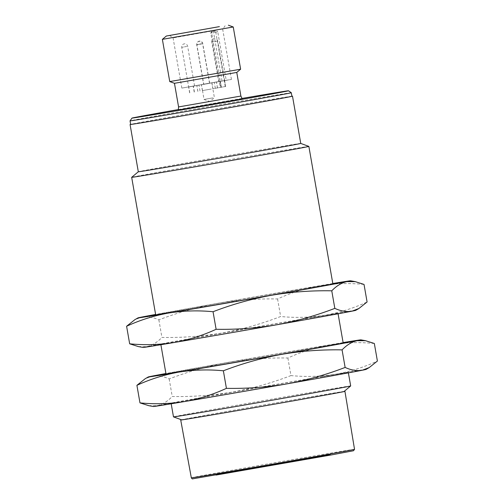 <?xml version="1.0" encoding="UTF-8"?>
<svg xmlns="http://www.w3.org/2000/svg" width="504" height="504" viewBox="0 0 504 504"><rect width="100%" height="100%" fill="white"/><g stroke="black" fill="none" stroke-linecap="round" stroke-linejoin="round"><path stroke-width="0.38" stroke-dasharray="2.52 1.89" d="M224.658 80.545L225.483 86.486L212.934 88.698L211.907 82.788L188.628 87.003L224.658 80.545L225.483 86.486M211.346 89.013L202.507 90.581L211.346 89.013M221.319 87.186L220.292 81.276L222.05 80.955L181.837 88.099L231.449 79.443L226.214 80.262L217.759 31.828L210.754 33.05L211.63 32.88L221.319 87.186L220.084 81.314L211.907 82.788M225.691 86.449L212.934 88.698M364.027 284.426C349.196 282.964 334.442 283.393 319.757 285.705C305.122 288.332 291.06 292.748 277.578 298.954C257.122 298.582 236.987 300.075 217.174 303.427A107.925 0.668 -9.9 0 0 155.61 314.452M332.804 283.525A107.925 0.668 -9.9 0 0 319.757 285.705A107.925 0.668 -9.9 0 0 217.174 303.427C197.417 307.049 177.975 312.53 158.867 319.87C152.813 317.079 147.086 316.147 141.687 317.079L134.776 319.75M308.864 146.399A89.939 0.561 -9.9 0 0 283.179 150.488A89.939 0.561 -9.9 0 0 186.934 167.158A89.939 0.561 -9.9 0 0 131.676 177.32M155.673 314.817A89.939 0.561 170.1 0 1 210.489 304.725A89.939 0.561 170.1 0 1 307.175 287.979A89.939 0.561 170.1 0 1 332.867 283.891M300.737 143.426L300.743 143.426A82.442 0.51 -9.9 0 0 300.737 143.426A82.442 0.51 -9.9 0 0 277.194 147.174A82.442 0.51 -9.9 0 0 188.969 162.452A82.442 0.51 -9.9 0 0 138.317 171.769A82.442 0.51 -9.9 0 0 138.317 171.776L138.317 171.776M291.898 96.22A82.442 0.51 -9.9 0 0 268.947 99.918A82.442 0.51 -9.9 0 0 184.899 114.465A82.442 0.51 -9.9 0 0 130.649 124.362M291.904 96.277A81.843 0.51 -9.9 0 0 268.525 100A81.843 0.51 -9.9 0 0 180.539 115.24A81.843 0.51 -9.9 0 0 130.656 124.419M291.287 92.73A81.843 0.51 -9.9 0 0 267.908 96.453A81.843 0.51 -9.9 0 0 180.155 111.655A81.843 0.51 -9.9 0 0 130.038 120.872M241.888 98.463A79.443 0.491 -9.9 0 0 178.46 109.538M242.197 98.866L178.303 110.017M158.867 319.87L161.929 337.434C182.391 337.8 202.52 336.313 222.333 332.961C242.09 329.339 261.532 323.858 280.64 316.512C295.47 317.974 310.225 317.545 324.91 315.233C339.551 312.606 353.606 308.19 367.088 301.984M138.398 346.594L146.84 346.613C152.195 345.416 157.223 342.355 161.929 337.434M277.578 298.954L280.64 316.512M355.729 310.344A107.925 0.668 -9.9 0 0 324.91 315.233A107.925 0.668 -9.9 0 0 222.333 332.961A107.925 0.668 -9.9 0 0 146.84 346.613A107.925 0.668 -9.9 0 0 143.123 347.451M312.329 317.507A89.939 0.561 -9.9 0 0 215.643 334.259A89.939 0.561 -9.9 0 0 160.826 344.352A89.939 0.561 -9.9 0 0 249.518 329.44A89.939 0.561 -9.9 0 0 338.02 313.425A89.939 0.561 -9.9 0 0 312.329 317.507M165.98 373.88A89.939 0.561 170.1 0 1 220.796 363.794A89.939 0.561 170.1 0 1 317.482 347.042A89.939 0.561 170.1 0 1 343.174 342.959M374.333 343.489C359.51 342.027 344.749 342.455 330.063 344.767C315.428 347.395 301.367 351.811 287.885 358.016C267.429 357.645 247.294 359.138 227.487 362.489A107.925 0.668 -9.9 0 0 165.917 373.521M343.111 342.594A107.925 0.668 -9.9 0 0 330.063 344.767A107.925 0.668 -9.9 0 0 227.487 362.489C207.724 366.112 188.288 371.593 169.174 378.939C163.126 376.141 157.399 375.215 151.994 376.141L145.083 378.813M287.885 358.016L290.953 375.581C305.777 377.036 320.531 376.608 335.217 374.302C349.858 371.669 363.919 367.252 377.401 361.047M169.174 378.939L172.236 396.497C192.698 396.869 212.833 395.375 232.64 392.024C252.403 388.401 271.839 382.92 290.953 375.581M148.712 405.657L157.153 405.676C162.502 404.479 167.536 401.417 172.236 396.497M350.677 385.944A89.939 0.561 -9.9 0 0 324.986 390.033A89.939 0.561 -9.9 0 0 228.299 406.778A89.939 0.561 -9.9 0 0 173.483 416.871M344.037 391.501A82.442 0.51 -9.9 0 0 320.487 395.243A82.442 0.51 -9.9 0 0 231.456 410.666A82.442 0.51 -9.9 0 0 181.616 419.851M322.636 376.576A89.939 0.561 -9.9 0 0 225.95 393.322A89.939 0.561 -9.9 0 0 171.133 403.414A89.939 0.561 -9.9 0 0 259.825 388.502A89.939 0.561 -9.9 0 0 348.327 372.488A89.939 0.561 -9.9 0 0 322.636 376.576M366.036 369.413A107.925 0.668 -9.9 0 0 335.217 374.302A107.925 0.668 -9.9 0 0 232.64 392.024A107.925 0.668 -9.9 0 0 157.153 405.676A107.925 0.668 -9.9 0 0 153.43 406.514M236.767 72.431L174.453 83.305M240.622 69.206L169.741 81.579M233.251 26.983L162.376 39.356M224.45 80.577L226.214 80.262M208.801 83.286L203.755 84.181L208.801 83.286M193.706 86.014L188.654 86.908L193.706 86.014M223.776 80.766L218.723 81.661L223.776 80.766M208.675 83.5L203.629 84.395L208.675 83.5M215.498 30.379L173.074 37.895L215.498 30.379M215.599 30.971L214.307 31.191L213.602 32.527L211.63 32.88A1.197 0.844 79.7 0 1 212.247 31.563A1.197 0.844 79.7 0 1 212.253 31.563L215.599 30.971M222.05 80.955L213.602 32.527M217.759 31.828L216.802 30.769M194.235 92.138L193.202 86.234M189.662 92.906L188.628 87.003M220.966 87.475L219.933 81.566M225.578 86.638L224.545 80.735M194.387 91.879L193.353 85.976M189.769 92.717L188.742 86.808M212.89 97.877L204.051 99.439L212.89 97.877M344.15 391.406A83.349 0.517 -9.9 0 0 321.124 395.13A83.349 0.517 -9.9 0 0 236.786 409.714A83.349 0.517 -9.9 0 0 181.472 419.8M240.893 96.056L178.58 106.93M202.413 90.657L201.379 84.754M212.852 88.836L211.825 82.933M217.47 88.005L216.436 82.095M217.507 87.929L216.481 82.02M202.495 90.518L201.461 84.615M197.883 91.356L196.85 85.447M197.839 91.426L196.806 85.522M186.801 46.444L181.749 47.338L186.801 46.444M216.871 41.196L211.819 42.09L216.871 41.196M201.77 43.924L196.724 44.818L201.77 43.924M201.896 43.709L196.844 44.604L201.896 43.709M212.247 31.563L214.301 31.191L212.253 31.563C211.945 31.116 211.447 31.607 210.754 33.05L220.235 87.387M225.269 86.524L215.788 32.18A1.197 0.844 -100.3 0 0 214.748 31.141M354.533 449.335A82.839 0.517 -9.9 0 0 330.87 453.096A82.839 0.517 -9.9 0 0 241.813 468.525A82.839 0.517 -9.9 0 0 191.325 477.817M338.083 313.79L338.02 313.425M160.889 344.717L160.826 344.352M348.39 372.853L348.327 372.488M171.196 403.78L171.133 403.414M231.449 79.443L222.686 29.238L225.124 25.767M181.837 88.099L173.074 37.895L169.609 35.463M215.328 88.345L214.294 82.435M200.019 91.01L198.992 85.107M194.563 85.882L187.658 46.305A2.999 2.999 0 0 0 184.187 43.867A2.999 2.999 0 0 0 181.749 47.338L188.654 86.908M224.633 80.634L217.728 41.057A2.999 2.999 0 0 0 214.257 38.619A2.999 2.999 0 0 0 211.819 42.09L218.723 81.661M209.532 83.362L202.627 43.791A2.999 2.999 0 0 0 199.162 41.353A2.999 2.999 0 0 0 196.724 44.818L203.629 84.395M209.658 83.147L202.753 43.577A2.999 2.999 0 0 0 199.282 41.139A2.999 2.999 0 0 0 196.844 44.604L203.755 84.181M202.507 90.581L204.051 99.439L209.74 101.518L214.389 97.637L212.839 88.773"/><path stroke-width="0.76" d="M155.61 314.452A107.925 0.668 -9.9 0 0 141.687 317.079A107.925 0.668 -9.9 0 0 137.964 317.898A107.925 0.668 -9.9 0 0 168.783 313.009A107.925 0.668 -9.9 0 0 271.36 295.287C291.167 291.929 311.302 290.443 331.764 290.814C336.464 285.888 341.498 282.832 346.846 281.629L355.289 281.648L364.027 284.426L367.088 301.984L358.917 308.492L352.006 311.163C346.601 312.096 340.874 311.163 334.826 308.372C315.712 315.712 296.276 321.199 276.513 324.815C256.706 328.167 236.571 329.66 216.115 329.288C202.627 335.506 188.565 339.923 173.937 342.544C159.239 344.843 144.484 345.265 129.667 343.816L138.398 346.594L143.123 347.451A107.925 0.668 -9.9 0 0 173.937 342.544A107.925 0.668 -9.9 0 0 276.513 324.815A107.925 0.668 -9.9 0 0 352.006 311.163A107.925 0.668 -9.9 0 0 355.729 310.344L358.924 308.505M134.776 319.75L126.598 326.258C140.087 320.04 154.148 315.624 168.783 313.009C183.475 310.71 198.229 310.281 213.047 311.73C232.161 304.385 251.597 298.904 271.36 295.287A107.925 0.668 -9.9 0 0 346.846 281.629A107.925 0.668 -9.9 0 0 350.57 280.791A107.925 0.668 -9.9 0 0 332.804 283.525M131.676 177.32A89.939 0.561 -9.9 0 0 131.676 177.326A89.939 0.561 -9.9 0 0 220.368 162.414A89.939 0.561 -9.9 0 0 308.87 146.399A89.939 0.561 -9.9 0 0 308.864 146.399L332.867 283.891A89.939 0.561 170.1 0 1 278.05 293.983A89.939 0.561 170.1 0 1 181.364 310.735A89.939 0.561 170.1 0 1 155.673 314.817L131.676 177.326L138.317 171.776A82.442 0.51 -9.9 0 0 219.618 158.105A82.442 0.51 -9.9 0 0 300.743 143.426L308.864 146.399M130.649 124.362A82.442 0.51 -9.9 0 0 130.07 124.526A82.442 0.51 -9.9 0 0 211.371 110.855A82.442 0.51 -9.9 0 0 292.496 96.176A82.442 0.51 -9.9 0 0 291.898 96.22M130.656 124.419A81.843 0.51 -9.9 0 0 211.371 110.848A81.843 0.51 -9.9 0 0 291.904 96.277L291.287 92.736A81.843 0.51 -9.9 0 0 291.287 92.73A81.843 0.51 -9.9 0 1 210.754 107.308A81.843 0.51 -9.9 0 1 130.038 120.878A81.843 0.51 -9.9 0 0 130.038 120.878L130.656 124.419M178.46 109.538A79.443 0.491 -9.9 0 0 131.991 118.1A79.443 0.491 -9.9 0 0 210.338 104.927A79.443 0.491 -9.9 0 0 288.508 90.783A79.443 0.491 -9.9 0 0 265.816 94.393A79.443 0.491 -9.9 0 0 241.888 98.463M240.893 96.056L178.58 106.93L178.303 110.017L242.197 98.866L240.893 96.056L236.767 72.431L240.622 69.206L233.251 26.983L162.37 39.356L169.741 81.579L240.616 69.212M213.047 311.73L216.115 329.288M126.598 326.258L129.667 343.816M331.764 290.814L334.826 308.372M338.083 313.79L343.174 342.959A89.939 0.561 170.1 0 1 288.357 353.046A89.939 0.561 170.1 0 1 191.671 369.797A89.939 0.561 170.1 0 1 165.98 373.88L160.889 344.717M165.917 373.521A107.925 0.668 -9.9 0 0 151.994 376.141A107.925 0.668 -9.9 0 0 148.27 376.961A107.925 0.668 -9.9 0 0 179.09 372.072A107.925 0.668 -9.9 0 0 281.667 354.35A107.925 0.668 -9.9 0 0 357.16 340.698L365.602 340.71L374.333 343.489L377.401 361.047L369.224 367.555L362.313 370.226C356.914 371.158 351.187 370.226 345.133 367.435C326.025 374.781 306.583 380.262 286.826 383.878C267.013 387.236 246.878 388.723 226.422 388.351C212.934 394.569 198.872 398.992 184.243 401.606C169.546 403.906 154.791 404.334 139.973 402.885L148.712 405.657M145.083 378.813L136.912 385.327C150.4 379.103 164.455 374.686 179.09 372.072C193.782 369.772 208.543 369.344 223.36 370.793C242.468 363.453 261.91 357.966 281.667 354.35C301.48 350.998 321.609 349.505 342.071 349.877C346.777 344.956 351.805 341.895 357.16 340.698A107.925 0.668 -9.9 0 0 360.877 339.854A107.925 0.668 -9.9 0 0 343.111 342.594M342.071 349.877L345.133 367.435M223.36 370.793L226.422 388.351M136.912 385.327L139.973 402.885M171.196 403.78L173.483 416.871A89.939 0.561 -9.9 0 0 173.489 416.877A89.939 0.561 -9.9 0 0 262.174 401.959A89.939 0.561 -9.9 0 0 350.671 385.951A89.939 0.561 -9.9 0 0 350.677 385.944L348.39 372.853M173.489 416.877L181.616 419.851A82.442 0.51 -9.9 0 0 262.912 406.174A82.442 0.51 -9.9 0 0 344.037 391.501L350.671 385.951M148.705 405.676L153.43 406.514A107.925 0.668 -9.9 0 0 184.243 401.606A107.925 0.668 -9.9 0 0 286.826 383.878A107.925 0.668 -9.9 0 0 362.313 370.226A107.925 0.668 -9.9 0 0 366.036 369.413L369.237 367.574M178.58 106.93L174.453 83.305L236.767 72.431M219.385 26.63L166.358 36.023L219.385 26.63M217.079 27.046L169.609 35.463L217.079 27.046M181.472 419.8A83.349 0.517 -9.9 0 0 180.716 420.002A83.349 0.517 -9.9 0 0 262.912 406.18A83.349 0.517 -9.9 0 0 344.931 391.343A83.349 0.517 -9.9 0 0 344.15 391.406M330.24 454.406L216.493 474.258L216.021 475.064L329.774 455.213L330.24 454.406M354.533 449.335L353.506 450.74L332.306 454.759L193.001 478.769C192.559 479.146 192.005 478.831 191.325 477.817A82.839 0.517 -9.9 0 0 273.017 464.083A82.839 0.517 -9.9 0 0 354.533 449.335L344.931 391.343M137.964 317.898L134.763 319.738M350.57 280.791L355.295 281.635M300.743 143.426L292.496 96.176M138.317 171.776L130.07 124.526M131.991 118.1L130.038 120.872M288.508 90.783L291.287 92.73M360.877 339.854L365.602 340.698M148.27 376.961L145.076 378.8M174.46 83.305L169.747 81.579M166.358 36.023L162.376 39.356M228.375 25.2L233.251 26.983M191.325 477.817L180.716 420.002"/></g></svg>
